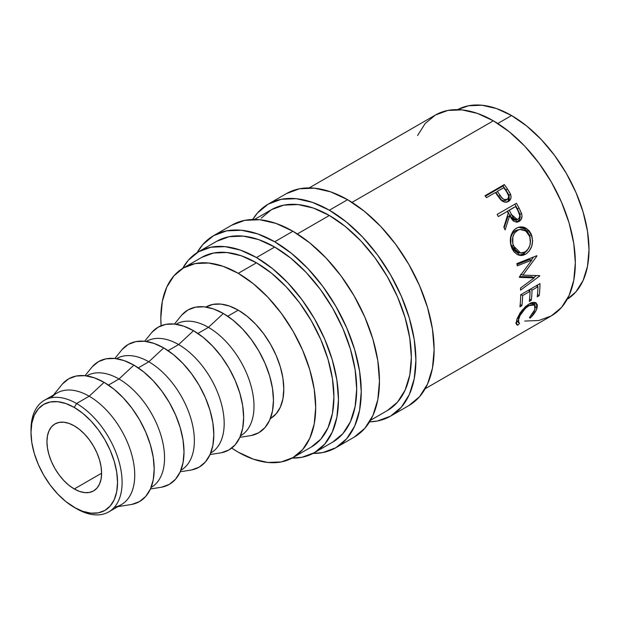 <?xml version="1.0" encoding="UTF-8"?>
<svg xmlns="http://www.w3.org/2000/svg" width="620" height="620" viewBox="0 0 620 620"><rect width="100%" height="100%" fill="white"/><g stroke="black" fill="none" stroke-linecap="round" stroke-linejoin="round"><path stroke-width="0.93" d="M31.016 431.148A64.418 37.192 60 0 1 44.346 400.318A64.418 37.192 60 0 1 76.555 403.512L74.276 407.456A61.202 35.332 60 0 1 117.544 482.407A61.202 35.332 60 0 1 74.276 507.393L76.555 508.702A64.418 37.192 -120 0 0 122.101 482.407A64.418 37.192 -120 0 0 76.555 403.512A64.418 37.192 60 0 1 118.637 460.272A64.418 37.192 60 0 1 108.764 511.895A64.418 37.192 60 0 1 76.555 508.702L65.829 501.557L57.714 494.024L50.235 485.088L43.671 475.091L38.293 464.411L34.294 453.46L31.829 442.664L31 432.435L31.829 423.173L34.294 415.214L38.293 408.89L43.671 404.426L50.235 401.993L57.714 401.698L65.829 403.543L74.276 407.456L82.716 413.284L90.83 420.817L98.317 429.753L104.873 439.758L110.251 450.43L114.25 461.381L116.715 472.177L117.544 482.407L116.715 491.675L114.25 499.627L110.251 505.959L104.873 510.423L98.317 512.849L90.83 513.143L82.716 511.306L74.276 507.393A61.202 35.332 60 0 1 31 432.435A61.202 35.332 60 0 1 74.276 407.456L76.555 403.512L89.179 396.219L76.555 403.512A64.418 37.192 -120 0 0 31 429.807L31 432.435M268.158 204.151L281.279 199.291L296.236 198.695L312.472 202.383L329.36 210.211A122.396 70.665 60 0 0 268.166 204.151L257.401 213.078L252.712 219.472A122.396 70.665 60 0 1 268.166 204.151L286.386 193.634A122.396 70.665 -120 0 1 347.58 199.694L364.467 211.358L380.703 226.424L395.661 244.296L408.774 264.298L419.539 285.657L427.536 307.551L432.466 329.142L434.124 349.595L432.466 368.133L427.536 384.036L419.539 396.699L408.774 405.627A122.396 70.665 -120 0 0 427.536 307.551A122.396 70.665 -120 0 0 347.58 199.694L329.36 210.211A122.396 70.665 60 0 1 409.316 318.068A122.396 70.665 60 0 1 390.553 416.144A122.396 70.665 60 0 1 369.559 421.864L377.44 421.003L390.553 416.144L401.318 407.216L409.316 394.56L414.245 378.649L415.904 360.119L414.245 339.659L409.316 318.068L401.318 296.174L390.553 274.815L377.44 254.812L362.483 236.941L346.247 221.883L329.36 210.211L347.58 199.694L330.692 191.867L314.456 188.178L299.499 188.775L286.378 193.634M231.717 225.192A122.396 70.665 -120 0 1 292.919 231.252L309.806 242.924L326.035 257.982L341 275.853L354.113 295.856L364.878 317.215L372.876 339.109L377.805 360.701L379.463 381.153L377.805 399.691L372.876 415.594L364.878 428.257L354.113 437.185A122.396 70.665 -120 0 0 372.876 339.109A122.396 70.665 -120 0 0 292.919 231.252L274.699 241.769A122.396 70.665 60 0 1 354.656 349.626A122.396 70.665 60 0 1 335.893 447.702A122.396 70.665 60 0 1 313.015 453.437L322.78 452.561L335.893 447.702L346.658 438.774L354.656 426.118L359.585 410.207L361.243 391.677L359.585 371.217L354.656 349.626L346.658 327.732L335.893 306.373L322.78 286.37L307.815 268.499L291.586 253.44L274.699 241.769L292.919 231.252L276.032 223.425L259.796 219.736L244.838 220.333L231.717 225.192L213.497 235.708A122.396 70.665 60 0 1 274.699 241.769L257.812 233.942L241.575 230.26L226.618 230.849L213.497 235.708A122.396 70.665 60 0 0 197.098 252.658L202.74 244.637L213.497 235.708M108.764 511.895L121.388 504.603A64.418 37.192 -120 0 0 131.262 452.98A64.418 37.192 -120 0 0 89.179 396.219A64.418 37.192 60 0 1 132.781 458.738A64.418 37.192 60 0 1 114.452 507.168M117.87 506.633L131.029 504.548A70.858 40.912 -120 0 0 152.187 451.779A70.858 40.912 -120 0 0 104.09 382.346L89.179 396.219L104.09 382.346L94.31 377.82L84.917 375.681L76.252 376.03L68.657 378.843L62.426 384.012M118.993 379.006L108.454 385.09L118.993 379.006A64.418 37.192 60 0 1 161.123 435.899A64.418 37.192 60 0 1 151.055 487.475L151.202 487.39A64.418 37.192 -120 0 0 161.084 435.767A64.418 37.192 -120 0 0 118.993 379.006L133.905 365.134L118.993 379.006A64.418 37.192 -120 0 0 86.785 375.813L86.637 375.898A64.418 37.192 60 0 1 118.993 379.006M150.42 488.986L160.844 487.328A70.858 40.912 -120 0 0 182.009 434.566A70.858 40.912 -120 0 0 133.905 365.134L124.132 360.608L114.731 358.469L106.067 358.817L98.472 361.631L92.24 366.8M148.808 361.786L138.268 367.877L148.808 361.786A64.418 37.192 60 0 1 190.937 418.686A64.418 37.192 60 0 1 180.877 470.262L181.025 470.177A64.418 37.192 -120 0 0 190.898 418.554A64.418 37.192 -120 0 0 148.808 361.786L163.719 347.921L148.808 361.786A64.418 37.192 -120 0 0 116.599 358.6L116.459 358.685A64.418 37.192 60 0 1 148.808 361.786M180.234 471.774L190.658 470.115A70.858 40.912 -120 0 0 211.823 417.353A70.858 40.912 -120 0 0 163.719 347.921L153.946 343.387L144.545 341.256L135.881 341.604L128.286 344.41L122.055 349.579M178.63 344.573L168.082 350.664L178.63 344.573A64.418 37.192 60 0 1 220.751 401.473A64.418 37.192 60 0 1 210.692 453.05L210.839 452.964A64.418 37.192 -120 0 0 220.712 401.341A64.418 37.192 -120 0 0 178.63 344.573L193.533 330.708L178.63 344.573A64.418 37.192 -120 0 0 146.421 341.387L146.274 341.473A64.418 37.192 60 0 1 178.63 344.573M210.048 454.561L220.472 452.902A70.858 40.912 -120 0 0 241.637 400.14A70.858 40.912 -120 0 0 193.533 330.708L183.76 326.174L174.359 324.043L165.695 324.384L158.108 327.197L151.869 332.367M208.444 327.36L197.896 333.452L208.444 327.36A64.418 37.192 60 0 1 250.565 384.26A64.418 37.192 60 0 1 240.506 435.829L240.653 435.752A64.418 37.192 -120 0 0 250.526 384.129A64.418 37.192 -120 0 0 208.444 327.36L223.347 313.495L208.444 327.36A64.418 37.192 -120 0 0 176.235 324.175L176.088 324.26A64.418 37.192 60 0 1 208.444 327.36M239.863 437.348L250.286 435.689A70.858 40.912 -120 0 0 271.452 382.92A70.858 40.912 -120 0 0 223.347 313.495L213.575 308.962L204.174 306.83L195.509 307.171L187.922 309.985L181.691 315.154M238.258 310.147L227.718 316.231L238.258 310.147L229.369 306.032L220.828 304.087L212.947 304.404L206.049 306.954A64.418 37.192 -120 0 1 238.258 310.147A64.418 37.192 -120 0 1 280.341 366.916A64.418 37.192 -120 0 1 270.467 418.531L276.132 413.835L280.341 407.17L282.929 398.8L283.805 389.042L282.929 378.278L280.341 366.916L276.132 355.392L270.467 344.147L263.562 333.622L255.688 324.214L247.147 316.293L238.258 310.147M201.725 257.385A109.515 63.224 -120 0 1 256.478 262.81L271.583 273.25L286.115 286.727L299.499 302.715L311.232 320.61L320.865 339.721L328.019 359.313L332.428 378.634L333.917 396.932L332.428 413.517L328.019 427.746L320.865 439.076L311.232 447.067A109.515 63.224 -120 0 0 328.019 359.313A109.515 63.224 -120 0 0 256.478 262.81L238.258 273.327A109.515 63.224 60 0 1 309.798 369.83A109.515 63.224 60 0 1 293.012 457.583A109.515 63.224 60 0 1 238.258 452.166A109.515 63.224 60 0 1 231.725 448.074L238.258 452.166L253.363 459.164L267.894 462.466L281.279 461.931L293.012 457.583L302.645 449.593L309.798 438.27L314.208 424.041L315.696 407.456L314.208 389.151L309.798 369.83L302.645 350.246L293.012 331.134L281.279 313.24L267.894 297.244L253.363 283.766L238.258 273.327L256.478 262.81L241.374 255.804L226.843 252.511L213.458 253.037L201.725 257.385L183.505 267.902A109.515 63.224 60 0 1 238.258 273.327L223.154 266.329L208.622 263.027L195.238 263.562L183.505 267.91A109.515 63.224 60 0 0 161.099 325.74L160.82 318.037L162.308 301.452L166.718 287.223L173.871 275.892L183.505 267.91M511.562 115.537L497.775 123.496L511.562 115.537L496.457 108.531L481.926 105.237L468.542 105.772L457.668 109.632A109.515 63.224 -120 0 1 511.562 115.537A109.515 63.224 -120 0 1 582.87 211.265A109.515 63.224 -120 0 1 567.168 299.29L575.949 291.803L583.102 280.48L587.512 266.244L589 249.659L587.512 231.361L583.102 212.04L575.949 192.448L566.316 173.337L554.582 155.442L541.198 139.453L526.667 125.976L511.562 115.537M74.276 488.979A38.649 22.312 60 0 1 49.026 454.917A38.649 22.312 60 0 1 54.948 423.948A38.649 22.312 60 0 1 74.276 425.863A38.649 22.312 60 0 1 99.525 459.924A38.649 22.312 60 0 1 93.597 490.893A38.649 22.312 60 0 1 74.276 488.979L101.602 473.2L74.276 488.979L79.608 491.451L84.731 492.613L89.458 492.427L93.597 490.893L96.999 488.072L99.525 484.073L101.075 479.051L101.602 473.2L101.075 466.744L99.525 459.924L96.999 453.011L93.597 446.261L89.458 439.944L84.731 434.302L79.608 429.544L74.276 425.863L68.944 423.39L63.814 422.228L59.086 422.414L54.948 423.948L51.545 426.769L49.026 430.768L47.469 435.79L46.942 441.642L47.469 448.105L49.026 454.917L51.545 461.838L54.948 468.581L59.086 474.897L63.814 480.539L68.944 485.297L74.276 488.979M216.721 241.288L229.144 236.685L243.319 236.119L258.703 239.615L274.699 247.031L290.695 258.083L306.079 272.351L320.253 289.284L332.676 308.233L342.876 328.468L350.447 349.207L355.113 369.667L356.686 389.042L355.113 406.604L350.447 421.67L342.876 433.667L332.676 442.13A115.956 66.945 -120 0 0 350.447 349.207A115.956 66.945 -120 0 0 274.699 247.031L256.478 257.548A115.956 66.945 60 0 1 332.227 359.732A115.956 66.945 60 0 1 314.456 452.646A115.956 66.945 60 0 1 292.152 458.071L302.033 457.25L314.456 452.646L324.647 444.183L332.227 432.194L336.892 417.128L338.466 399.567L336.892 380.184L332.227 359.732L324.647 338.985L314.456 318.75L302.033 299.809L287.858 282.875L272.474 268.607L256.478 257.548L274.699 247.031A115.956 66.945 -120 0 0 216.721 241.288L198.501 251.805A115.956 66.945 60 0 1 256.478 257.548L240.483 250.131L225.099 246.644L210.924 247.21L198.501 251.805A115.956 66.945 60 0 0 182.652 268.413L188.302 260.268L198.501 251.805M254.533 219.457L271.382 209.731L283.805 205.127L297.98 204.561L313.363 208.056L329.36 215.473L345.356 226.525L360.739 240.792L374.914 257.726L387.337 276.675L397.536 296.91L405.108 317.649L409.774 338.109L411.354 357.484L409.774 375.046L405.108 390.112L397.536 402.109L387.337 410.572A115.956 66.945 -120 0 0 405.108 317.649A115.956 66.945 -120 0 0 329.36 215.473L297.36 233.949L329.36 215.473A115.956 66.945 -120 0 0 271.382 209.731L261.183 218.194M524.721 321.059L538.896 320.494L551.32 315.89A115.956 66.945 -120 0 0 569.09 222.975A115.956 66.945 -120 0 0 493.342 120.799L352.021 202.391L493.342 120.799A115.956 66.945 -120 0 0 435.364 115.057L425.173 123.512L417.593 135.509M508.625 194.393L506.021 190.201A112.732 65.085 -120 0 0 503.037 186A112.732 65.085 60 0 1 506.021 190.201L507.393 188.899L506.021 190.201L509.067 195.377L510.539 194.215L507.393 188.899A115.956 66.945 -120 0 0 504.324 184.574L503.037 186L485.39 196.191L503.037 186L504.324 184.574L485.042 195.711L504.324 184.574A115.956 66.945 60 0 1 507.393 188.899L509.865 192.82L511.035 196.393L510.818 198.493L509.896 200.237L507.958 201.694L504.51 202.074L502.456 201.182L500.053 199.004L496.473 194.114A115.956 66.945 -120 0 0 495.357 192.533L486.46 197.672A115.956 66.945 -120 0 0 485.042 195.711A115.956 66.945 -120 0 1 486.46 197.672L495.357 192.533A115.956 66.945 -120 0 1 496.473 194.114L500.642 199.671C503.223 202.26 505.819 202.849 508.423 201.453L508.826 201.198M516.63 222.239L519.482 219.612L520.18 216.597L519.576 213.451L517.375 208.831A112.732 65.085 -120 0 0 514.825 204.213A112.732 65.085 60 0 1 517.375 208.831L519.072 208.056A115.956 66.945 -120 0 0 516.437 203.283L497.147 214.419L516.437 203.283A115.956 66.945 60 0 1 519.072 208.056L521.784 214.287L521.978 216.031L521.218 219.286L519.103 221.441L516.429 222.138L513.654 221.138L512.438 220.069L509.625 215.822L505.122 229.912A115.956 66.945 -120 0 0 503.843 227.191L508.206 213.156A115.956 66.945 -120 0 0 507.253 211.412L498.348 216.551A115.956 66.945 -120 0 0 497.147 214.419A115.956 66.945 -120 0 1 498.348 216.551L507.253 211.412A115.956 66.945 -120 0 1 508.206 213.156L503.843 227.191A115.956 66.945 -120 0 1 505.122 229.912L509.625 215.822L517.816 221.983L519.103 221.441C521.629 219.813 522.474 217.233 521.637 213.683L519.072 208.056L517.375 208.831L519.862 214.311L521.637 213.683L519.862 214.311C520.653 217.752 519.785 220.294 517.258 221.921L519.103 221.441L516.847 222.138M531.139 233.918L532.634 240.661L531.743 246.233L529.24 251.022L526.543 253.596L523.52 255.153L521.436 255.549L517.351 254.619L513.848 251.689L511.926 248.349L510.702 244.427L510.322 241.668L510.834 236.15L512.895 231.392L514.476 229.571L517.39 227.664L520.661 226.874L522.923 227.021L525.14 227.703L529.038 230.617L531.139 233.918M534.231 277.861L519.452 277.388A115.956 66.945 -120 0 0 519.382 276.9L531.766 260.121L517.359 265.817A115.956 66.945 -120 0 0 516.855 263.601L536.866 255.704A115.956 66.945 60 0 1 536.936 256.013L522.877 275.133L539.702 275.668A115.956 66.945 60 0 1 539.726 275.97L520.591 290.144A115.956 66.945 -120 0 0 520.498 288.083L534.231 277.861L531.96 276.784L519.614 276.597L531.96 276.784L534.231 277.861L520.498 288.083A115.956 66.945 -120 0 1 520.591 290.144L539.726 275.97L539.082 275.652L539.726 275.97A115.956 66.945 -120 0 0 539.702 275.668L522.877 275.133L520.637 274.296L522.877 275.133L536.936 256.013L536.409 255.882L536.936 256.013A115.956 66.945 -120 0 0 536.866 255.704L516.855 263.601A115.956 66.945 -120 0 1 517.359 265.817L531.766 260.121L519.382 276.9A115.956 66.945 -120 0 1 519.452 277.388L534.231 277.861M520.676 294.756L539.958 283.619A115.956 66.945 60 0 1 539.191 295.701L537.214 296.841A115.956 66.945 -120 0 0 537.951 286.742L532.022 290.168A115.956 66.945 60 0 1 531.278 300.266L529.302 301.405A115.956 66.945 -120 0 0 530.046 291.315L522.629 295.593A115.956 66.945 60 0 1 521.885 305.691L519.909 306.83A115.956 66.945 -120 0 0 520.676 294.756A115.956 66.945 -120 0 1 519.909 306.83L521.885 305.691A115.956 66.945 -120 0 0 522.629 295.593L530.046 291.315L528.38 290.307L530.046 291.315A115.956 66.945 -120 0 1 529.302 301.405L531.278 300.266A115.956 66.945 -120 0 0 532.022 290.168L537.951 286.742L536.292 285.735L537.951 286.742A115.956 66.945 -120 0 1 537.214 296.841L539.191 295.701L537.486 294.446L539.191 295.701A115.956 66.945 -120 0 0 539.958 283.619L520.676 294.756M531.301 316.944L530.069 318.137L529.488 317.517L534.215 311.302L535.293 306.598L534.231 304.823L533.223 304.443L529.666 305.234L525.489 308.194L520.056 315.464L518.258 320.579L518.281 321.912L519.599 323.229L517.878 325.182L516.755 324.772L516.189 323.733L517.018 318.974L520.126 312.829L525.52 306.536L530.286 303.273L533.091 302.32L535.936 302.769L537.323 304.908L537.191 307.388L535.982 310.674L531.301 316.944M425.15 388.74L551.32 315.89L561.519 307.435L569.09 295.438L573.756 280.372L575.337 262.81L573.756 243.428L569.09 222.975L561.519 202.236L551.32 182.001L538.896 163.052L524.721 146.119L509.338 131.851L493.342 120.799L477.346 113.383L461.97 109.887L447.787 110.453L435.364 115.057L309.194 187.899M251.185 435.535L258.78 432.721L265.011 427.552L269.638 420.221L272.49 411.014L273.459 400.28L272.49 388.438L269.638 375.937L265.011 363.266L258.78 350.897L251.185 339.318L242.521 328.972L233.128 320.253L223.347 313.495A70.858 40.912 -120 0 0 181.102 315.851L174.453 324.051M221.371 452.747L228.966 449.934L235.197 444.765L239.824 437.433L242.676 428.226L243.637 417.493L242.676 405.65L239.824 393.15L235.197 380.478L228.966 368.11L221.371 356.531L212.706 346.185L203.306 337.466L193.533 330.708A70.858 40.912 -120 0 0 151.288 333.072L144.638 341.263M191.557 469.96L199.152 467.147L205.383 461.978L210.01 454.646L212.862 445.439L213.822 434.705L212.862 422.863L210.01 410.363L205.383 397.691L199.152 385.322L191.557 373.744L182.892 363.397L173.492 354.679L163.719 347.921A70.858 40.912 -120 0 0 121.474 350.285L114.824 358.476M161.743 487.173L169.338 484.36L175.569 479.19L180.195 471.859L183.047 462.652L184.008 451.926L183.047 440.076L180.195 427.583L175.569 414.904L169.338 402.535L161.743 390.957L153.078 380.61L143.677 371.892L133.905 365.134A70.858 40.912 -120 0 0 91.659 367.497L85.01 375.697M131.928 504.386L139.516 501.572L145.754 496.403L150.381 489.079L153.233 479.864L154.194 469.139L153.233 457.296L150.381 444.796L145.754 432.117L139.516 419.748L131.928 408.169L123.264 397.823L113.863 389.104L104.09 382.346A70.858 40.912 -120 0 0 61.837 384.71L53.452 395.056M51.282 397.753A64.418 37.192 60 0 1 89.179 396.219A64.418 37.192 -120 0 0 56.97 393.026L44.346 400.318M534.998 309.349L529.488 317.517L530.069 318.137C533.642 314.805 535.928 311.527 536.943 308.31L536.284 303.017L529.286 303.808L521.97 310.302L516.669 320.036L516.654 324.678L517.878 325.182L519.599 323.229L518.723 322.772L518.646 318.882C520.304 313.681 523.698 309.279 528.852 305.675L534.417 304.963L534.998 309.349M534.417 304.963L531.518 302.738M527.744 304.792L528.852 305.675L527.744 304.792M517.475 317.797L518.646 318.882L517.475 317.797M516.561 320.579L518.723 322.772M517.475 321.036L515.778 322.95L517.878 325.182L515.778 322.95L517.475 321.036L517.003 320.881M534.765 306.296L536.943 308.31L534.765 306.296L534.936 302.358L534.952 305.613M529.488 317.517L530.069 318.137M530.999 302.614L532.704 303.676M530.356 289.16L532.022 290.168L530.356 289.16M529.72 289.524A112.732 65.085 60 0 1 529.666 291.082A112.732 65.085 -120 0 0 529.72 289.524M529.573 299.01L531.278 300.266L529.573 299.01M520.963 294.585L522.629 295.593L520.963 294.585M520.18 304.435L521.885 305.691L520.18 304.435M537.633 284.96A112.732 65.085 60 0 1 537.579 286.517A112.732 65.085 -120 0 0 537.633 284.96M529.565 259.532L531.766 260.121L529.565 259.532L517.072 264.538L529.565 259.532M536.463 275.59L533.712 277.621L536.463 275.59M533.634 256.982L531.402 260.028L533.634 256.982M525.558 254.231L523.412 253.882L518.886 255.238L523.412 253.882L525.558 254.231C531.751 249.906 533.781 243.552 531.642 235.174L526.659 228.532L519.467 227.021L516.375 228.183C510.64 232.523 508.997 238.824 511.438 247.078L520.025 255.487L525.558 254.231M530.356 243.079L529.999 236.468L527.054 230.772L523.21 227.966L518.576 227.23L525.179 229.075L529.612 235.181L531.642 235.174L529.612 235.181L530.371 242.97M528.496 248.566L523.412 253.882L527.124 250.658M519.421 252.79L516.072 252.015L513.283 249.542L510.771 243.753L510.903 237.15L512.577 233.306L515.406 230.702C510.764 234.244 509.415 239.289 511.353 245.853L513.383 245.846C511.376 239.103 512.693 233.949 517.328 230.4L520.017 229.423L525.76 230.958L529.705 236.422C531.472 243.234 529.891 248.426 524.962 252.007L520.599 253.014L513.383 245.846L511.353 245.853L518.382 252.751L520.599 253.014M516.235 230.284L518.901 229.633M520.017 229.423L515.406 230.702M507.904 216.543L509.625 215.822L507.904 216.543L504.153 227.842L507.904 216.543M516.662 219.503L516.259 219.782C513.43 220.542 511.291 219.085 509.842 215.404L507.571 211.118L513.995 207.406L507.571 211.118L509.842 215.404L511.57 214.675L509.842 215.404L512.453 219.248L514.344 220.154M515.809 219.999L515.305 220.139M518.072 219.24L517.351 219.542L511.57 214.675L509.229 210.265L507.571 211.118L515.654 206.561L509.229 210.265L512.763 216.791L514.236 218.643L516.15 219.596L518.072 219.24L519.382 217.721L519.731 215.496L518.08 211.056A115.956 66.945 -120 0 0 515.654 206.561A115.956 66.945 -120 0 1 518.08 211.056C520.234 214.334 520.234 217.062 518.072 219.24M508.423 201.453C510.911 199.95 511.616 197.54 510.539 194.215L509.067 195.377L507.966 201.694M509.067 195.377L509.299 199.562L507.664 201.95M506.013 200.198L503.673 200.888L501.619 200.105L496.008 192.766L498.596 196.579C500.379 199.973 502.719 201.267 505.618 200.469L507.129 199.376C504.207 200.183 501.828 198.826 499.999 195.316L498.596 196.579L499.999 195.316L497.333 191.394L496.008 192.766L497.333 191.394L503.765 187.682L497.333 191.394L502.192 198.175L504.114 199.516L507.129 199.376L506.145 200.09M506.587 191.758A115.956 66.945 -120 0 0 503.765 187.682A115.956 66.945 -120 0 1 506.587 191.758C509.059 194.773 509.237 197.315 507.129 199.376L508.377 197.935L508.617 195.874L506.587 191.758M518.157 229.974L514.507 233.019L512.864 236.933L512.779 243.683L515.352 249.643L518.173 252.224L521.544 253.061L523.28 252.758L525.791 251.472L527.914 249.372L529.868 245.435L530.48 240.886L530.03 237.499L527.597 232.671L524.474 230.167L520.831 229.346L518.157 229.974M408.774 405.627L390.553 416.144M354.113 437.185L335.893 447.702M311.232 447.067L293.012 457.583M332.676 442.13L314.456 452.646M387.337 410.572L370.489 420.298M517.444 219.511L515.623 220.061M507.447 199.16L505.943 200.252"/></g></svg>

